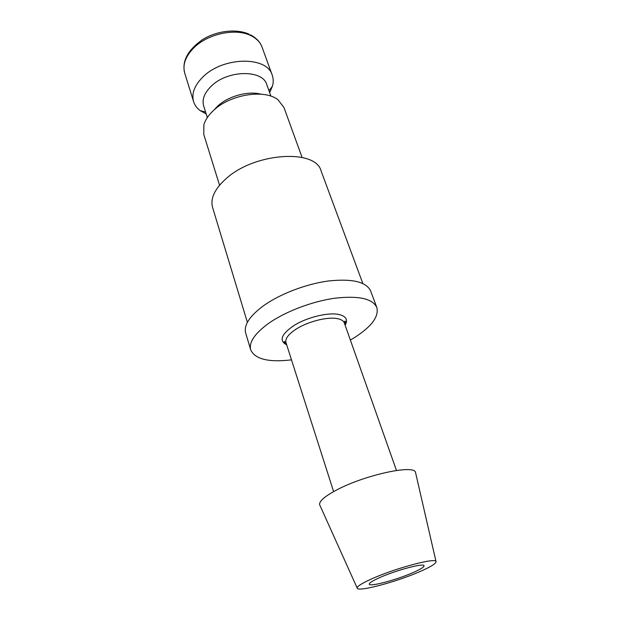 <?xml version="1.0" encoding="UTF-8"?>
<svg xmlns="http://www.w3.org/2000/svg" width="620" height="620" viewBox="0 0 620 620"><rect width="100%" height="100%" fill="white"/><g stroke="black" fill="none" stroke-linecap="round" stroke-linejoin="round"><path stroke-width="0.93" d="M302.087 157.441L283.952 107.469L277.993 99.781C264.748 88.892 230.059 94.418 213.474 110.507C208.529 115.103 205.336 119.846 203.879 124.721L203.779 134.447L219.55 185.217M260.958 94.186C248.132 90.667 228.16 96.162 217.62 106.175L214.52 109.407M270.909 96.162L266.801 84.669C262.795 69.347 227.331 69.913 211.164 86.25C204.368 92.977 201.864 99.533 203.654 105.919L207.336 117.552M269.63 92.589L272.413 86.312C273.536 82.39 273.474 78.67 272.234 75.16C267.189 55.955 222.797 56.521 202.763 77.12C194.424 85.514 191.363 93.682 193.587 101.626C194.719 105.175 196.912 108.175 200.183 110.624L206.189 113.941M247.38 322.353L212.583 207.46C210.133 198.462 214.745 188.775 226.401 178.397C254.936 152.505 315.812 148.808 321.09 170.942L362.832 283.503M415.733 473.308L415.516 472.393C414.292 464.155 363.522 475.269 335.839 490.412C324.524 496.527 319.114 501.286 319.618 504.672L320.005 505.525M420.213 571.462C431.233 566.626 436.488 563.286 435.992 561.457C435.496 557.465 394.8 568.362 371.566 578.933C362.034 583.234 357.228 586.257 357.159 587.985C356.671 592.573 396.552 581.955 420.213 571.462M350.37 340.054L355.345 337.04C371.892 326.221 379.045 316.355 376.805 307.435L370.667 291.012C366.366 281.86 352.423 278.504 328.833 280.938C306.381 283.851 279.946 293.942 263.407 305.815C249.527 316.161 243.621 325.244 245.675 333.072L250.72 349.866C255.006 359.205 268.599 362.537 291.501 359.863M376.805 307.435C372.62 298.615 358.662 295.538 334.932 298.204C312.341 301.328 285.626 311.465 268.863 323.198C254.789 333.421 248.744 342.31 250.72 349.866M379.425 577.724C395.8 570.307 424.227 562.751 424.034 565.758C424.134 567.052 420.523 569.307 413.191 572.539C396.955 579.762 369.489 587.125 369.288 584.187C369.109 583.001 372.488 580.847 379.425 577.724M285.673 344.046L286.409 343.953M344.798 324.306L345.441 323.927M250.488 34.867C256.362 37.975 260.222 42.059 262.058 47.128C260.26 42.269 256.556 38.448 250.953 35.673C235.701 27.73 207.359 33.79 193.487 48.174C185.357 56.652 182.443 64.976 184.737 73.144C181.738 61.388 187.627 50.243 202.399 39.696C216.829 30.636 236.747 28.497 249.186 34.247M345.007 324.896L345.673 321.695C345.022 320.633 344.573 321.067 344.333 322.981C343.534 320.811 341.171 319.354 337.241 318.618C326.957 316.51 306.226 322.028 294.826 329.979C287.99 334.777 285.037 338.993 285.983 342.62C284.51 341.287 283.898 341.217 284.138 342.403L286.603 344.55M345.123 325.221C348.269 319.695 346.069 316.084 338.52 314.394C327.879 312.325 307.737 317.176 294.694 325.043C281.279 334.017 278.62 340.628 286.711 344.883M268.964 90.722L272.413 86.312M262.058 47.128L272.234 75.16M435.992 561.457L415.516 472.393M344.333 322.981L396.474 470.456M285.983 342.62L333.614 491.614M357.159 587.985L319.618 504.672M184.737 73.144L193.587 101.626M205.592 112.05L200.183 110.624"/></g></svg>
